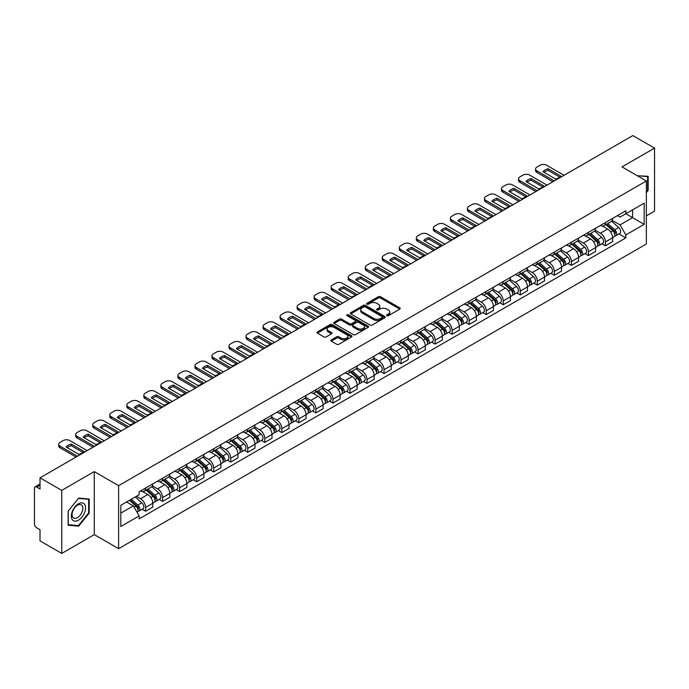 <?xml version="1.0" encoding="UTF-8"?>
<svg xmlns="http://www.w3.org/2000/svg" width="689" height="689" viewBox="0 0 689 689"><rect width="100%" height="100%" fill="white"/><g stroke="black" fill="none" stroke-linecap="round" stroke-linejoin="round"><path stroke-width="1.03" d="M386.891 315.683A1.059 0.611 0 0 0 388.389 315.683L399.775 309.111A1.516 0.878 0 0 0 400.223 308.491A1.516 0.878 0 0 0 399.775 307.871L380.483 296.735A1.516 0.878 0 0 0 378.347 296.735L366.961 303.306A1.059 0.611 0 0 0 366.651 303.737A1.059 0.611 0 0 0 366.961 304.176A1.059 0.611 0 0 0 368.46 304.176L369.933 303.324A4.849 2.799 0 0 1 376.788 303.324L378.399 304.254A4.849 2.799 0 0 1 379.82 306.235A4.849 2.799 0 0 1 378.399 308.207L376.926 309.06A1.059 0.611 0 0 0 376.616 309.499A1.059 0.611 0 0 0 376.926 309.929A1.059 0.611 0 0 0 378.425 309.929L379.897 309.077A4.849 2.799 0 0 1 386.753 309.077L388.363 310.007A4.849 2.799 0 0 1 389.785 311.988A4.849 2.799 0 0 1 388.363 313.969L386.891 314.813A1.059 0.611 0 0 0 386.581 315.252A1.059 0.611 0 0 0 386.891 315.683L386.891 314.813M331.297 339.918A1.516 0.878 0 0 0 330.858 340.538A1.516 0.878 0 0 0 331.297 341.158L336.714 344.276A1.516 0.878 0 0 0 338.859 344.276L351.502 336.981A1.516 0.878 0 0 0 351.941 336.361A1.516 0.878 0 0 0 351.502 335.741L332.21 324.605A1.516 0.878 0 0 0 330.065 324.605L317.422 331.909A1.516 0.878 0 0 0 316.983 332.529A1.516 0.878 0 0 0 317.422 333.14L323.959 336.921A1.516 0.878 0 0 0 326.104 336.921L331.512 333.795A1.516 0.878 0 0 0 331.96 333.175A1.516 0.878 0 0 0 331.512 332.554L328.274 330.686A4.056 2.343 0 0 1 327.086 329.032A4.056 2.343 0 0 1 329.592 326.87A4.056 2.343 0 0 1 334.01 327.378L346.705 334.708A4.056 2.343 0 0 1 347.893 336.361A4.056 2.343 0 0 1 345.387 338.523A4.056 2.343 0 0 1 340.969 338.015L338.859 336.792A1.516 0.878 0 0 0 336.714 336.792L331.297 339.918L331.297 341.158M118.62 485.659L94.272 471.603L61.743 490.387L40.014 477.839L632.821 135.587L654.55 148.126L622.021 166.91L646.36 180.966L118.62 485.659L118.62 548.685L646.36 244.001L646.36 180.966M370.036 325.036A1.516 0.878 0 0 0 372.181 325.036L384.824 317.741A1.516 0.878 0 0 0 385.272 317.121A1.516 0.878 0 0 0 384.824 316.501L365.54 305.365A1.516 0.878 0 0 0 363.396 305.365L350.753 312.668A1.516 0.878 0 0 0 350.305 313.288A1.516 0.878 0 0 0 350.753 313.9L370.036 325.036M347.48 315.915A1.059 0.611 0 0 1 348.556 316.062L348.556 314.804L368.167 326.121A1.516 0.878 0 0 1 368.606 326.741A1.516 0.878 0 0 1 368.167 327.361L355.515 334.656A1.516 0.878 0 0 1 353.379 334.656L334.087 323.52L334.087 322.288A1.516 0.878 0 0 0 333.64 322.908A1.516 0.878 0 0 0 334.087 323.52M334.087 322.288L339.496 319.162A1.516 0.878 0 0 1 341.641 319.162L349.461 323.675A1.516 0.878 0 0 0 351.605 323.675L355.197 321.608A1.516 0.878 0 0 0 355.645 320.988A1.516 0.878 0 0 0 355.197 320.368L347.049 315.665A1.059 0.611 0 0 1 346.739 315.235A1.059 0.611 0 0 1 347.394 314.666A1.059 0.611 0 0 1 348.556 314.804M61.743 490.387L61.743 553.413L40.014 540.874L40.014 529.712L36.638 527.757A3.092 1.783 -120 0 1 34.45 523.976L34.45 488.303A3.092 1.783 -120 0 1 35.087 486.89L40.014 484.048M646.36 215.89L654.55 211.161L654.55 148.126M61.743 553.413L94.272 534.63L118.62 548.685M40.014 477.839L40.014 489.001L36.638 487.045A3.092 1.783 -120 0 0 35.087 486.89M605.424 222.564A7.105 4.1 60 0 1 603.952 225.759L611.16 221.6A7.105 4.1 -120 0 0 612.624 218.404M595.193 230.212L600.403 233.218A7.105 4.1 60 0 1 605.424 241.917L612.624 237.757A7.105 4.1 -120 0 0 607.603 229.058L602.444 226.087M612.624 237.757L612.624 241.606L605.424 245.766L601.971 243.768M603.952 225.759A7.105 4.1 60 0 1 600.455 225.432M605.424 241.917L605.424 245.766M588.389 232.4A7.105 4.1 60 0 1 586.925 235.586L594.125 231.426A7.105 4.1 -120 0 0 595.597 228.24M584.935 253.604L588.389 255.593L595.597 251.433L595.597 247.592A7.105 4.1 -120 0 0 590.576 238.894L585.417 235.914M586.925 235.586A7.105 4.1 60 0 1 583.428 235.268M578.166 240.048L583.368 243.053A7.105 4.1 60 0 1 588.389 251.752L588.389 255.593M571.362 242.235A7.105 4.1 60 0 1 569.889 245.422L577.098 241.262A7.105 4.1 -120 0 0 578.562 238.075M567.908 263.431L571.362 265.429L578.562 261.269L578.562 257.428A7.105 4.1 -120 0 0 573.541 248.729L568.391 245.749M569.889 245.422A7.105 4.1 60 0 1 566.392 245.103M561.13 249.883L566.341 252.889A7.105 4.1 60 0 1 571.362 261.587L571.362 265.429M554.326 252.062A7.105 4.1 60 0 1 552.862 255.257L560.062 251.097A7.105 4.1 -120 0 0 561.535 247.902M550.873 273.266L554.326 275.264L561.535 271.104L561.535 267.254A7.105 4.1 -120 0 0 556.514 258.556L551.355 255.585M552.862 255.257A7.105 4.1 60 0 1 549.366 254.93M544.103 259.71L549.305 262.716A7.105 4.1 60 0 1 554.326 271.414L554.326 275.264M537.299 261.898A7.105 4.1 60 0 1 535.827 265.084L543.035 260.924A7.105 4.1 -120 0 0 544.508 257.738M533.846 283.101L537.299 285.091L544.508 280.931L544.508 277.09A7.105 4.1 -120 0 0 539.478 268.391L534.328 265.411M535.827 265.084A7.105 4.1 60 0 1 532.33 264.765M527.076 269.545L532.278 272.551A7.105 4.1 60 0 1 537.299 281.25L537.299 285.091M520.264 271.733A7.105 4.1 60 0 1 518.8 274.92L526 270.76A7.105 4.1 -120 0 0 527.473 267.573M516.81 292.928L520.264 294.926L527.473 290.767L527.473 286.925A7.105 4.1 -120 0 0 522.451 278.227L517.293 275.247M518.8 274.92A7.105 4.1 60 0 1 515.303 274.601M510.041 279.381L515.243 282.387A7.105 4.1 60 0 1 520.264 291.085L520.264 294.926M503.237 281.568A7.105 4.1 60 0 1 501.764 284.755L508.973 280.595A7.105 4.1 -120 0 0 510.446 277.409M499.783 302.764L503.237 304.762L510.446 300.602L510.446 296.752A7.105 4.1 -120 0 0 505.425 288.054L500.266 285.082M501.764 284.755A7.105 4.1 60 0 1 498.268 284.428M493.014 289.208L498.216 292.214A7.105 4.1 60 0 1 503.237 300.912L503.237 304.762M486.201 291.395A7.105 4.1 60 0 1 484.737 294.582L491.937 290.422A7.105 4.1 -120 0 0 493.41 287.235M482.748 312.599L486.21 314.589L493.41 310.429L493.41 306.588A7.105 4.1 -120 0 0 488.389 297.889L483.23 294.909M484.737 294.582A7.105 4.1 60 0 1 481.241 294.263M475.978 299.043L481.18 302.049A7.105 4.1 60 0 1 486.21 310.748L486.21 314.589M469.175 301.231A7.105 4.1 60 0 1 467.702 304.417L474.91 300.258A7.105 4.1 -120 0 0 476.383 297.071M465.721 322.435L469.175 324.424L476.383 320.264L476.383 316.423A7.105 4.1 -120 0 0 471.362 307.725L466.203 304.745M467.702 304.417A7.105 4.1 60 0 1 464.205 304.099M458.952 308.879L464.153 311.884A7.105 4.1 60 0 1 469.175 320.583L469.175 324.424M452.148 311.066A7.105 4.1 60 0 1 450.675 314.253L457.875 310.093A7.105 4.1 -120 0 0 459.348 306.906M448.685 332.262L452.148 334.26L459.348 330.1L459.348 326.25A7.105 4.1 -120 0 0 454.327 317.551L449.168 314.58M450.675 314.253A7.105 4.1 60 0 1 447.178 313.934M441.916 318.714L447.118 321.711A7.105 4.1 60 0 1 452.148 330.41L452.148 334.26M435.112 320.893A7.105 4.1 60 0 1 433.639 324.08L440.848 319.92A7.105 4.1 -120 0 0 442.321 316.733M431.658 342.097L435.112 344.087L442.321 339.927L442.321 336.086A7.105 4.1 -120 0 0 437.3 327.387L432.141 324.407M433.639 324.08A7.105 4.1 60 0 1 430.143 323.761M424.889 328.541L430.091 331.547A7.105 4.1 60 0 1 435.112 340.245L435.112 344.087M418.085 330.729A7.105 4.1 60 0 1 416.612 333.915L423.813 329.755A7.105 4.1 -120 0 0 425.285 326.569M414.632 351.933L418.085 353.922L425.285 349.762L425.285 345.921A7.105 4.1 -120 0 0 420.264 337.222L415.105 334.243M416.612 333.915A7.105 4.1 60 0 1 413.116 333.597M407.854 338.377L413.064 341.382A7.105 4.1 60 0 1 418.085 350.081L418.085 353.922M401.05 340.564A7.105 4.1 60 0 1 399.577 343.751L406.786 339.591A7.105 4.1 -120 0 0 408.258 336.404M397.596 361.759L401.05 363.758L408.258 359.598L408.258 355.748A7.105 4.1 -120 0 0 403.237 347.049L398.078 344.078M399.577 343.751A7.105 4.1 60 0 1 396.08 343.432M390.827 348.212L396.029 351.209A7.105 4.1 60 0 1 401.05 359.908L401.05 363.758M384.023 350.391A7.105 4.1 60 0 1 382.55 353.578L389.759 349.418A7.105 4.1 -120 0 0 391.223 346.231M380.569 371.595L384.023 373.584L391.223 369.425L391.223 365.583A7.105 4.1 -120 0 0 386.202 356.885L381.043 353.905M382.55 353.578A7.105 4.1 60 0 1 379.053 353.259M373.791 358.039L379.002 361.045A7.105 4.1 60 0 1 384.023 369.743L384.023 373.584M366.987 360.226A7.105 4.1 60 0 1 365.514 363.413L372.723 359.253A7.105 4.1 -120 0 0 374.196 356.067M363.534 381.43L366.987 383.42L374.196 379.26L374.196 375.419A7.105 4.1 -120 0 0 369.175 366.72L364.016 363.74M365.514 363.413A7.105 4.1 60 0 1 362.026 363.094M356.764 367.874L361.966 370.88A7.105 4.1 60 0 1 366.987 379.579L366.987 383.42M349.96 370.062A7.105 4.1 60 0 1 348.488 373.249L355.696 369.089A7.105 4.1 -120 0 0 357.16 365.902M346.507 391.257L349.96 393.255L357.16 389.096L357.16 385.246A7.105 4.1 -120 0 0 352.139 376.547L346.989 373.576M348.488 373.249A7.105 4.1 60 0 1 344.991 372.93M339.729 377.71L344.939 380.707A7.105 4.1 60 0 1 349.96 389.406L349.96 393.255M332.925 379.889A7.105 4.1 60 0 1 331.461 383.075L338.661 378.916A7.105 4.1 -120 0 0 340.133 375.729M329.471 401.093L332.925 403.091L340.133 398.931L340.133 395.081A7.105 4.1 -120 0 0 335.112 386.383L329.953 383.403M331.461 383.075A7.105 4.1 60 0 1 327.964 382.757M322.702 387.537L327.904 390.542A7.105 4.1 60 0 1 332.925 399.241L332.925 403.091M315.898 389.724A7.105 4.1 60 0 1 314.425 392.911L321.634 388.751A7.105 4.1 -120 0 0 323.098 385.564M312.444 410.928L315.898 412.918L323.098 408.758L323.098 404.917A7.105 4.1 -120 0 0 318.077 396.218L312.927 393.238M314.425 392.911A7.105 4.1 60 0 1 310.928 392.592M305.675 397.372L310.877 400.378A7.105 4.1 60 0 1 315.898 409.077L315.898 412.918M298.862 399.56A7.105 4.1 60 0 1 297.398 402.746L304.598 398.587A7.105 4.1 -120 0 0 306.071 395.4M295.409 420.755L298.862 422.753L306.071 418.593L306.071 414.744A7.105 4.1 -120 0 0 301.05 406.045L295.891 403.074M297.398 402.746A7.105 4.1 60 0 1 293.902 402.428M288.639 407.208L293.841 410.205A7.105 4.1 60 0 1 298.862 418.903L298.862 422.753M281.835 409.387A7.105 4.1 60 0 1 280.363 412.582L287.571 408.413A7.105 4.1 -120 0 0 289.044 405.227M278.382 430.591L281.835 432.589L289.044 428.429L289.044 424.579A7.105 4.1 -120 0 0 284.014 415.88L278.864 412.9M280.363 412.582A7.105 4.1 60 0 1 276.866 412.255M271.612 417.034L276.814 420.04A7.105 4.1 60 0 1 281.835 428.739L281.835 432.589M264.8 419.222A7.105 4.1 60 0 1 263.336 422.409L270.536 418.249A7.105 4.1 -120 0 0 272.009 415.062M261.346 440.426L264.8 442.416L272.009 438.256L272.009 434.414A7.105 4.1 -120 0 0 266.988 425.716L261.829 422.736M263.336 422.409A7.105 4.1 60 0 1 259.839 422.09M254.577 426.87L259.779 429.876A7.105 4.1 60 0 1 264.8 438.574L264.8 442.416M247.773 429.058A7.105 4.1 60 0 1 246.3 432.244L253.509 428.084A7.105 4.1 -120 0 0 254.982 424.898M244.319 450.253L247.773 452.251L254.982 448.091L254.982 444.241A7.105 4.1 -120 0 0 249.961 435.551L244.802 432.571M246.3 432.244A7.105 4.1 60 0 1 242.804 431.925M237.55 436.705L242.752 439.711A7.105 4.1 60 0 1 247.773 448.401L247.773 452.251M230.746 438.884A7.105 4.1 60 0 1 229.273 442.08L236.473 437.92A7.105 4.1 -120 0 0 237.946 434.725M227.284 460.088L230.746 462.086L237.946 457.927L237.946 454.077A7.105 4.1 -120 0 0 232.925 445.378L227.766 442.398M229.273 442.08A7.105 4.1 60 0 1 225.777 441.752M220.514 446.532L225.716 449.538A7.105 4.1 60 0 1 230.746 458.237L230.746 462.086M213.711 448.72A7.105 4.1 60 0 1 212.238 451.906L219.446 447.747A7.105 4.1 -120 0 0 220.919 444.56M210.257 469.924L213.711 471.913L220.919 467.753L220.919 463.912A7.105 4.1 -120 0 0 215.898 455.214L210.739 452.234M212.238 451.906A7.105 4.1 60 0 1 208.741 451.588M203.488 456.368L208.689 459.374A7.105 4.1 60 0 1 213.711 468.072L213.711 471.913M196.684 458.555A7.105 4.1 60 0 1 195.211 461.742L202.411 457.582A7.105 4.1 -120 0 0 203.884 454.396M193.221 479.751L196.684 481.749L203.884 477.589L203.884 473.748A7.105 4.1 -120 0 0 198.863 465.049L193.704 462.069M195.211 461.742A7.105 4.1 60 0 1 191.714 461.423M186.452 466.203L191.663 469.209A7.105 4.1 60 0 1 196.684 477.908L196.684 481.749M179.648 468.382A7.105 4.1 60 0 1 178.175 471.577L185.384 467.418A7.105 4.1 -120 0 0 186.857 464.222M176.195 489.586L179.648 491.584L186.857 487.424L186.857 483.575A7.105 4.1 -120 0 0 181.836 474.876L176.677 471.905M178.175 471.577A7.105 4.1 60 0 1 174.679 471.25M169.425 476.03L174.627 479.036A7.105 4.1 60 0 1 179.648 487.734L179.648 491.584M162.621 478.218A7.105 4.1 60 0 1 161.148 481.404L168.357 477.244A7.105 4.1 -120 0 0 169.821 474.058M159.168 499.422L162.621 501.411L169.821 497.251L169.821 493.41A7.105 4.1 -120 0 0 164.8 484.711L159.641 481.732M161.148 481.404A7.105 4.1 60 0 1 157.652 481.086M152.39 485.866L157.6 488.871A7.105 4.1 60 0 1 162.621 497.57L162.621 501.411M145.586 488.053A7.105 4.1 60 0 1 144.113 491.24L151.322 487.08A7.105 4.1 -120 0 0 152.794 483.893M142.132 509.249L145.586 511.247L152.794 507.087L152.794 503.246A7.105 4.1 -120 0 0 147.773 494.547L142.614 491.567M144.113 491.24A7.105 4.1 60 0 1 140.616 490.921M136.413 496.304L140.565 498.707A7.105 4.1 60 0 1 145.586 507.405L145.586 511.247M617.482 215.605L620.048 217.087L644.181 203.152L632.605 209.835L632.605 217.655L620.048 224.898L612.228 220.385M120.808 513.141L133.365 505.89L139.144 515.915L120.808 526.499L120.808 505.321L139.144 494.736L139.144 491.774L625.836 210.782L625.836 213.745L644.181 224.33L625.836 234.923L620.048 224.898M644.181 203.152L644.181 224.33M139.144 515.915L139.144 518.877L625.836 237.886L625.836 234.923M646.36 192.593L648.16 190.353L648.16 176.306L637.325 175.747M94.272 471.603L94.272 534.63M68.133 525.233L78.667 526.172L89.2 513.072L89.2 499.025L78.667 498.078L68.133 511.186L68.133 525.233M133.365 505.89L126.595 501.98M618.998 233.933L625.836 237.886M647.617 190.043L648.16 190.353M77.556 525.535L78.667 526.172M88.657 512.754L89.2 513.072M387.313 315.829L388.363 315.226A4.849 2.799 0 0 0 389.785 313.245L389.785 311.988M379.82 306.235L379.82 307.492A4.849 2.799 0 0 1 378.399 309.473L377.348 310.076M399.758 309.12L380.483 297.993A1.516 0.878 0 0 0 378.347 297.993L367.383 304.323M384.824 316.501L384.824 317.741L365.54 306.622A1.516 0.878 0 0 0 363.396 306.622L350.77 313.917M382.145 317.551A1.059 0.611 0 0 0 382.455 317.121A1.059 0.611 0 0 0 382.145 316.69L365.213 306.915A1.059 0.611 0 0 0 363.714 306.915L362.164 307.811A4.849 2.799 0 0 0 360.743 309.792A4.849 2.799 0 0 0 362.164 311.772L373.739 318.447A4.849 2.799 0 0 0 380.595 318.447L382.145 317.551L382.145 318.818A1.059 0.611 0 0 0 382.455 318.378L382.455 317.121M360.743 309.792L360.743 311.049A4.849 2.799 0 0 0 362.164 313.03L362.164 311.772M382.145 318.818L380.595 319.713A4.849 2.799 0 0 1 373.739 319.713L362.164 313.03M334.105 323.537L339.496 320.419L339.496 319.162M355.645 320.988L355.645 322.245A1.516 0.878 0 0 1 355.197 322.865L351.605 324.941A1.516 0.878 0 0 1 349.461 324.941L341.641 320.419A1.516 0.878 0 0 0 339.496 320.419M348.556 316.062L368.141 327.37M357.582 328.369A4.056 2.343 0 0 0 362.001 328.868A4.056 2.343 0 0 0 364.498 326.707A4.056 2.343 0 0 0 363.318 325.053L358.84 322.469A1.516 0.878 0 0 0 356.695 322.469L353.104 324.545A1.516 0.878 0 0 0 352.665 325.165A1.516 0.878 0 0 0 353.104 325.785L357.582 328.369L357.582 329.626A4.056 2.343 0 0 0 362.001 330.134A4.056 2.343 0 0 0 364.498 327.973L364.498 326.707M352.665 325.165L352.665 326.422A1.516 0.878 0 0 0 353.104 327.042L353.104 325.785M357.582 329.626L353.104 327.042M347.893 336.361L347.893 337.619A4.056 2.343 0 0 1 345.387 339.78A4.056 2.343 0 0 1 340.969 339.281L338.859 338.058A1.516 0.878 0 0 0 336.714 338.058L331.323 341.167M327.086 329.032L327.086 330.289A4.056 2.343 0 0 0 328.274 331.943L328.274 330.686M331.495 333.803L328.274 331.943M351.476 336.99L332.21 325.863A1.516 0.878 0 0 0 330.065 325.863L317.44 333.157M605.915 224.623L612.857 230.815A3.858 2.231 60 0 1 614.063 236.783L612.624 237.619M606.096 224.786L609.369 226.672M606.613 224.218L614.338 231.108A1.852 1.068 60 0 1 614.915 233.976A1.852 1.068 60 0 1 614.752 234.045M607.767 223.555L614.709 229.747A3.858 2.231 60 0 1 615.923 235.716A3.858 2.231 60 0 1 614.76 235.836M611.643 221.229L618.644 227.473A3.858 2.231 60 0 1 619.85 233.442L615.923 235.716M559.744 177.099L548.117 170.381A9.646 5.572 180 0 0 544 172.293M552.914 181.724L536.92 172.491A4.634 2.67 180 0 1 535.56 170.596L535.56 168.96A4.634 2.67 -0 0 0 536.92 170.855L536.92 172.491M548.117 168.745A9.646 5.572 180 0 0 542.984 171.707L555.627 179.011A9.646 5.572 180 0 0 560.76 176.048L548.117 168.745L548.117 170.381M564.05 175.299L546.635 165.239A4.634 2.67 -0 0 0 540.081 165.239L536.92 167.074A4.634 2.67 -0 0 0 535.56 168.96M554.326 180.906L536.92 170.855M588.88 234.458L595.821 240.65A3.858 2.231 60 0 1 597.036 246.619L595.597 247.446M589.069 234.622L592.333 236.508M589.586 234.053L597.303 240.943A1.852 1.068 60 0 1 597.888 243.803A1.852 1.068 60 0 1 597.716 243.872M590.74 233.382L597.682 239.574A3.858 2.231 60 0 1 598.887 245.542A3.858 2.231 60 0 1 597.725 245.672M594.607 231.065L601.609 237.309A3.858 2.231 60 0 1 602.823 243.277L598.887 245.542M571.853 244.285L578.794 250.477A3.858 2.231 60 0 1 580.009 256.446L578.562 257.281M572.034 244.449L575.306 246.335M572.55 243.88L580.276 250.779A1.852 1.068 60 0 1 580.853 253.638A1.852 1.068 60 0 1 580.689 253.707M573.713 243.217L580.646 249.409A3.858 2.231 60 0 1 581.861 255.378A3.858 2.231 60 0 1 580.698 255.498M577.58 240.892L584.582 247.136A3.858 2.231 60 0 1 585.788 253.113L581.861 255.378M637.342 175.764L647.617 176.591L647.617 190.198L646.36 191.766M646.945 176.203L647.617 176.591M84.592 504.357A10.034 5.796 120 0 0 74.894 506.958A10.034 5.796 120 0 0 72.302 519.644A10.034 5.796 120 0 0 81.991 517.051A10.034 5.796 120 0 0 84.592 504.357M82.103 505.64A7.596 4.384 120 0 0 81.25 504.848A7.596 4.384 120 0 0 74.179 508.396A7.596 4.384 120 0 0 72.801 517.215A7.596 4.384 120 0 0 73.654 518.007A7.596 4.384 120 0 0 80.725 514.459A7.596 4.384 120 0 0 82.103 505.64M78.443 525.612L68.237 524.699L68.237 511.092L78.443 498.397L88.657 499.301L88.657 512.917L78.443 525.612M87.977 498.914L88.657 499.301M542.717 186.934L531.081 180.217A9.646 5.572 180 0 0 526.973 182.129M535.878 191.559L519.885 182.327A4.634 2.67 180 0 1 518.533 180.432L518.533 178.795A4.634 2.67 -0 0 0 519.885 180.682L519.885 182.327M531.081 178.58A9.646 5.572 180 0 0 525.957 181.543L538.6 188.838A9.646 5.572 180 0 0 543.733 185.875L531.081 178.58L531.081 180.217M547.014 185.126L529.6 175.075A4.634 2.67 -0 0 0 523.054 175.075L519.885 176.901A4.634 2.67 -0 0 0 518.533 178.795M537.299 190.741L519.885 180.682M525.681 196.761L514.054 190.052A9.646 5.572 180 0 0 509.938 191.964M518.851 201.386L502.858 192.153A4.634 2.67 180 0 1 501.497 190.267L501.497 188.622A4.634 2.67 -0 0 0 502.858 190.517L502.858 192.153M514.054 188.407A9.646 5.572 180 0 0 508.921 191.37L521.564 198.673A9.646 5.572 180 0 0 526.697 195.71L514.054 188.407L514.054 190.052M529.987 194.961L512.573 184.91A4.634 2.67 -0 0 0 506.019 184.91L502.858 186.736A4.634 2.67 -0 0 0 501.497 188.622M520.264 200.568L502.858 190.517M554.826 254.12L561.759 260.313A3.858 2.231 60 0 1 562.973 266.281L561.535 267.117M555.007 254.284L558.271 256.17M555.523 253.716L563.24 260.606A1.852 1.068 60 0 1 563.826 263.474A1.852 1.068 60 0 1 563.654 263.542M556.678 253.052L563.619 259.245A3.858 2.231 60 0 1 564.834 265.213A3.858 2.231 60 0 1 563.662 265.334M560.545 250.727L567.547 256.971A3.858 2.231 60 0 1 568.761 262.94L564.834 265.213M537.79 263.956L544.732 270.148A3.858 2.231 60 0 1 545.946 276.117L544.499 276.944M537.971 264.12L541.244 266.006M538.488 263.551L546.213 270.441A1.852 1.068 60 0 1 546.799 273.309A1.852 1.068 60 0 1 546.627 273.369M539.651 262.879L546.584 269.072A3.858 2.231 60 0 1 547.798 275.04A3.858 2.231 60 0 1 546.635 275.169M543.518 260.563L550.52 266.807A3.858 2.231 60 0 1 551.725 272.775L547.798 275.04M520.763 273.783L527.696 279.975A3.858 2.231 60 0 1 528.911 285.944L527.473 286.779M520.944 273.946L524.208 275.833M521.461 273.378L529.186 280.277A1.852 1.068 60 0 1 529.763 283.136A1.852 1.068 60 0 1 529.591 283.205M522.615 272.715L529.557 278.907A3.858 2.231 60 0 1 530.771 284.876A3.858 2.231 60 0 1 529.6 284.996M526.482 270.389L533.484 276.642A3.858 2.231 60 0 1 534.698 282.611L530.771 284.876M508.654 206.597L497.027 199.879A9.646 5.572 180 0 0 492.911 201.791M501.816 211.222L485.823 201.989A4.634 2.67 180 0 1 484.47 200.094L484.47 198.458A4.634 2.67 -0 0 0 485.823 200.353L485.823 201.989M497.027 198.243A9.646 5.572 180 0 0 491.894 201.205L504.537 208.509A9.646 5.572 180 0 0 509.671 205.546L497.027 198.243L497.027 199.879M512.952 204.797L495.537 194.737A4.634 2.67 -0 0 0 488.992 194.737L485.823 196.572A4.634 2.67 -0 0 0 484.47 198.458M503.237 210.403L485.823 200.353M491.619 216.432L479.992 209.714A9.646 5.572 180 0 0 475.875 211.626M484.789 221.057L468.796 211.824A4.634 2.67 180 0 1 467.435 209.93L467.435 208.293A4.634 2.67 -0 0 0 468.796 210.179L468.796 211.824M479.992 208.078A9.646 5.572 180 0 0 474.859 211.041L487.511 218.335A9.646 5.572 180 0 0 492.635 215.373L479.992 208.078L479.992 209.714M495.925 214.623L478.51 204.573A4.634 2.67 -0 0 0 471.956 204.573L468.796 206.399A4.634 2.67 -0 0 0 467.435 208.293M486.201 220.239L468.796 210.179M474.592 226.259L462.965 219.55A9.646 5.572 180 0 0 458.848 221.462M467.753 230.884L451.76 221.651A4.634 2.67 180 0 1 450.408 219.765L450.408 218.12A4.634 2.67 -0 0 0 451.76 220.015L451.76 221.651M462.965 217.905A9.646 5.572 180 0 0 457.832 220.868L470.475 228.171A9.646 5.572 180 0 0 475.608 225.208L462.965 217.905L462.965 219.55M478.889 224.459L461.475 214.408A4.634 2.67 -0 0 0 454.929 214.408L451.76 216.234A4.634 2.67 -0 0 0 450.408 218.12M469.175 230.066L451.76 220.015M503.728 283.618L510.67 289.811A3.858 2.231 60 0 1 511.884 295.779L510.437 296.614M503.917 283.782L507.182 285.668M504.426 283.213L512.151 290.103A1.852 1.068 60 0 1 512.737 292.971A1.852 1.068 60 0 1 512.564 293.04M505.588 282.55L512.521 288.743A3.858 2.231 60 0 1 513.736 294.711A3.858 2.231 60 0 1 512.573 294.832M509.455 280.225L516.457 286.469A3.858 2.231 60 0 1 517.663 292.437L513.736 294.711M457.556 236.094L445.929 229.377A9.646 5.572 180 0 0 441.813 231.289M450.727 240.719L434.733 231.487A4.634 2.67 180 0 1 433.372 229.592L433.372 227.956A4.634 2.67 -0 0 0 434.733 229.85L434.733 231.487M445.929 227.74A9.646 5.572 180 0 0 440.796 230.703L453.448 238.006A9.646 5.572 180 0 0 458.573 235.044L445.929 227.74L445.929 229.377M461.863 234.294L444.448 224.235A4.634 2.67 -0 0 0 437.894 224.235L434.733 226.07A4.634 2.67 -0 0 0 433.372 227.956M452.148 239.901L434.733 229.85M486.701 293.454L493.634 299.646A3.858 2.231 60 0 1 494.848 305.615L493.41 306.441M486.882 293.617L490.146 295.503M487.399 293.049L495.124 299.939A1.852 1.068 60 0 1 495.701 302.807A1.852 1.068 60 0 1 495.537 302.867M488.553 292.377L495.494 298.57A3.858 2.231 60 0 1 496.709 304.538A3.858 2.231 60 0 1 495.537 304.667M492.42 290.06L499.422 296.304A3.858 2.231 60 0 1 500.636 302.273L496.709 304.538M440.529 245.93L428.902 239.212A9.646 5.572 180 0 0 424.786 241.124M433.691 250.555L417.698 241.322A4.634 2.67 180 0 1 416.345 239.427L416.345 237.791A4.634 2.67 -0 0 0 417.698 239.677L417.698 241.322M428.902 237.576A9.646 5.572 180 0 0 423.769 240.539L436.413 247.833A9.646 5.572 180 0 0 441.546 244.879L428.902 237.576L428.902 239.212M444.827 244.121L427.413 234.071A4.634 2.67 -0 0 0 420.867 234.071L417.698 235.896A4.634 2.67 -0 0 0 416.345 237.791M435.112 249.737L417.698 239.677M469.665 303.281L476.607 309.473A3.858 2.231 60 0 1 477.821 315.441L476.375 316.277M469.855 303.444L473.119 305.33M470.372 302.876L478.088 309.774A1.852 1.068 60 0 1 478.674 312.634A1.852 1.068 60 0 1 478.502 312.703M471.526 302.213L478.467 308.405A3.858 2.231 60 0 1 479.673 314.373A3.858 2.231 60 0 1 478.51 314.494M475.393 299.887L482.395 306.14A3.858 2.231 60 0 1 483.609 312.108L479.673 314.373M423.502 255.757L411.867 249.048A9.646 5.572 180 0 0 407.75 250.96M416.664 260.382L400.671 251.149A4.634 2.67 180 0 1 399.31 249.263L399.31 247.627A4.634 2.67 -0 0 0 400.671 249.513L400.671 251.149M411.867 247.411A9.646 5.572 180 0 0 406.734 250.365L419.386 257.669A9.646 5.572 180 0 0 424.51 254.706L411.867 247.411L411.867 249.048M427.8 253.957L410.386 243.906A4.634 2.67 -0 0 0 403.832 243.906L400.671 245.732A4.634 2.67 -0 0 0 399.31 247.627M418.085 259.564L400.671 249.513M452.639 313.116L459.58 319.308A3.858 2.231 60 0 1 460.786 325.277L459.348 326.112M452.819 313.28L456.084 315.166M453.336 312.711L461.062 319.601A1.852 1.068 60 0 1 461.639 322.469A1.852 1.068 60 0 1 461.475 322.538M454.49 312.048L461.432 318.24A3.858 2.231 60 0 1 462.646 324.209A3.858 2.231 60 0 1 461.475 324.33M458.366 309.723L465.359 315.967A3.858 2.231 60 0 1 466.574 321.935L462.646 324.209M406.467 265.592L394.84 258.875A9.646 5.572 180 0 0 390.723 260.786M399.629 270.217L383.635 260.985A4.634 2.67 180 0 1 382.283 259.09L382.283 257.453A4.634 2.67 -0 0 0 383.635 259.348L383.635 260.985M394.84 257.238A9.646 5.572 180 0 0 389.707 260.201L402.35 267.504A9.646 5.572 180 0 0 407.483 264.542L394.84 257.238L394.84 258.875M410.765 263.792L393.359 253.733A4.634 2.67 -0 0 0 386.805 253.733L383.635 255.567A4.634 2.67 -0 0 0 382.283 257.453M401.05 269.399L383.635 259.348M435.603 322.952L442.545 329.144A3.858 2.231 60 0 1 443.759 335.112L442.321 335.939M435.792 323.115L439.057 325.001M436.309 322.547L444.026 329.437A1.852 1.068 60 0 1 444.612 332.305A1.852 1.068 60 0 1 444.439 332.365M437.463 321.875L444.405 328.067A3.858 2.231 60 0 1 445.611 334.036A3.858 2.231 60 0 1 444.448 334.165M441.33 319.558L448.332 325.802A3.858 2.231 60 0 1 449.547 331.771L445.611 334.036M389.44 275.428L377.805 268.71A9.646 5.572 180 0 0 373.688 270.622M382.602 280.053L366.608 270.82A4.634 2.67 180 0 1 365.248 268.925L365.248 267.289A4.634 2.67 -0 0 0 366.608 269.175L366.608 270.82M377.805 267.074A9.646 5.572 180 0 0 372.68 270.036L385.323 277.34A9.646 5.572 180 0 0 390.456 274.377L377.805 267.074L377.805 268.71M393.738 273.619L376.323 263.568A4.634 2.67 -0 0 0 369.778 263.568L366.608 265.394A4.634 2.67 -0 0 0 365.248 267.289M384.023 279.234L366.608 269.175M418.576 332.778L425.518 338.971A3.858 2.231 60 0 1 426.724 344.939L425.285 345.775M418.757 332.951L422.021 334.828M419.274 332.382L426.999 339.272A1.852 1.068 60 0 1 427.576 342.132A1.852 1.068 60 0 1 427.413 342.2M420.428 331.71L427.369 337.903A3.858 2.231 60 0 1 428.584 343.871A3.858 2.231 60 0 1 427.413 343.992M424.303 329.385L431.297 335.638A3.858 2.231 60 0 1 432.511 341.606L428.584 343.871M372.404 285.255L360.778 278.545A9.646 5.572 180 0 0 356.661 280.457M365.566 289.888L349.573 280.647A4.634 2.67 180 0 1 348.221 278.761L348.221 277.124A4.634 2.67 -0 0 0 349.573 279.011L349.573 280.647M360.778 276.909A9.646 5.572 180 0 0 355.645 279.872L368.288 287.167A9.646 5.572 180 0 0 373.421 284.204L360.778 276.909L360.778 278.545M376.702 283.455L359.296 273.404A4.634 2.67 -0 0 0 352.742 273.404L349.573 275.23A4.634 2.67 -0 0 0 348.221 277.124M366.987 289.061L349.573 279.011M401.541 342.614L408.482 348.806A3.858 2.231 60 0 1 409.697 354.775L408.258 355.61M401.73 342.777L404.994 344.664M402.247 342.209L409.964 349.099A1.852 1.068 60 0 1 410.549 351.967A1.852 1.068 60 0 1 410.377 352.036M403.401 341.546L410.343 347.738A3.858 2.231 60 0 1 411.548 353.707A3.858 2.231 60 0 1 410.386 353.827M407.268 339.221L414.27 345.465A3.858 2.231 60 0 1 415.484 351.433L411.548 353.707M355.378 295.09L343.742 288.381A9.646 5.572 180 0 0 339.634 290.284M348.539 299.715L332.546 290.482A4.634 2.67 180 0 1 331.185 288.596L331.185 286.951A4.634 2.67 -0 0 0 332.546 288.846L332.546 290.482M343.742 286.736A9.646 5.572 180 0 0 338.618 289.699L351.261 297.002A9.646 5.572 180 0 0 356.394 294.039L343.742 286.736L343.742 288.381M359.675 293.29L342.261 283.231A4.634 2.67 -0 0 0 335.715 283.231L332.546 285.065A4.634 2.67 -0 0 0 331.185 286.951M349.96 298.897L332.546 288.846M384.514 352.449L391.455 358.642A3.858 2.231 60 0 1 392.661 364.61L391.223 365.437M384.695 352.613L387.967 354.499M385.211 352.045L392.937 358.935A1.852 1.068 60 0 1 393.514 361.803A1.852 1.068 60 0 1 393.35 361.863M386.365 351.373L393.307 357.565A3.858 2.231 60 0 1 394.521 363.534A3.858 2.231 60 0 1 393.359 363.663M390.241 349.056L397.243 355.3A3.858 2.231 60 0 1 398.449 361.269L394.521 363.534M338.342 304.926L326.715 298.208A9.646 5.572 180 0 0 322.598 300.12M331.512 309.55L315.519 300.318A4.634 2.67 180 0 1 314.158 298.423L314.158 296.787A4.634 2.67 -0 0 0 315.519 298.673L315.519 300.318M326.715 296.571A9.646 5.572 180 0 0 321.582 299.534L334.225 306.838A9.646 5.572 180 0 0 339.358 303.875L326.715 296.571L326.715 298.208M342.64 303.117L325.234 293.066A4.634 2.67 -0 0 0 318.68 293.066L315.519 294.892A4.634 2.67 -0 0 0 314.158 296.787M332.925 308.732L315.519 298.673M367.478 362.285L374.42 368.477A3.858 2.231 60 0 1 375.634 374.446L374.196 375.272M367.668 362.448L370.932 364.335M368.184 361.88L375.901 368.77A1.852 1.068 60 0 1 376.487 371.629A1.852 1.068 60 0 1 376.315 371.698M369.338 361.208L376.28 367.401A3.858 2.231 60 0 1 377.486 373.369A3.858 2.231 60 0 1 376.323 373.498M373.205 358.883L380.207 365.136A3.858 2.231 60 0 1 381.422 371.104L377.486 373.369M321.315 314.752L309.68 308.043A9.646 5.572 180 0 0 305.572 309.955M314.477 319.386L298.483 310.145A4.634 2.67 180 0 1 297.131 308.259L297.131 306.622A4.634 2.67 -0 0 0 298.483 308.508L298.483 310.145M309.68 306.407A9.646 5.572 180 0 0 304.555 309.37L317.198 316.664A9.646 5.572 180 0 0 322.331 313.702L309.68 306.407L309.68 308.043M325.613 312.952L308.198 302.902A4.634 2.67 -0 0 0 301.653 302.902L298.483 304.727A4.634 2.67 -0 0 0 297.131 306.622M315.898 318.559L298.483 308.508M350.451 372.112L357.393 378.304A3.858 2.231 60 0 1 358.599 384.273L357.16 385.108M350.632 372.275L353.905 374.161M351.149 371.707L358.874 378.597A1.852 1.068 60 0 1 359.451 381.465A1.852 1.068 60 0 1 359.288 381.534M352.303 371.044L359.245 377.236A3.858 2.231 60 0 1 360.459 383.205A3.858 2.231 60 0 1 359.296 383.325M356.179 368.718L363.181 374.962A3.858 2.231 60 0 1 364.386 380.931L360.459 383.205M304.28 324.588L292.653 317.879A9.646 5.572 180 0 0 288.536 319.782M297.45 329.213L281.457 319.98A4.634 2.67 180 0 1 280.096 318.094L280.096 316.449A4.634 2.67 -0 0 0 281.457 318.344L281.457 319.98M292.653 316.234A9.646 5.572 180 0 0 287.52 319.196L300.163 326.5A9.646 5.572 180 0 0 305.296 323.537L292.653 316.234L292.653 317.879M308.586 322.788L291.171 312.728A4.634 2.67 -0 0 0 284.617 312.728L281.457 314.563A4.634 2.67 -0 0 0 280.096 316.449M298.862 328.395L281.457 318.344M333.424 381.947L340.357 388.14A3.858 2.231 60 0 1 341.572 394.108L340.133 394.935M333.605 382.111L336.869 383.997M334.122 381.542L341.839 388.432A1.852 1.068 60 0 1 342.424 391.3A1.852 1.068 60 0 1 342.252 391.361M335.276 380.871L342.218 387.063A3.858 2.231 60 0 1 343.423 393.031A3.858 2.231 60 0 1 342.261 393.161M339.143 378.554L346.145 384.798A3.858 2.231 60 0 1 347.359 390.766L343.423 393.031M287.253 334.423L275.626 327.706A9.646 5.572 180 0 0 271.509 329.618M280.414 339.048L264.421 329.816A4.634 2.67 180 0 1 263.069 327.921L263.069 326.285A4.634 2.67 -0 0 0 264.421 328.171L264.421 329.816M275.626 326.069A9.646 5.572 180 0 0 270.493 329.032L283.136 336.335A9.646 5.572 180 0 0 288.269 333.373L275.626 326.069L275.626 327.706M291.55 332.615L274.136 322.564A4.634 2.67 -0 0 0 267.59 322.564L264.421 324.39A4.634 2.67 -0 0 0 263.069 326.285M281.835 338.23L264.421 328.171M316.389 391.783L323.33 397.975A3.858 2.231 60 0 1 324.545 403.943L323.098 404.77M316.57 391.946L319.842 393.832M317.086 391.378L324.812 398.268A1.852 1.068 60 0 1 325.397 401.127A1.852 1.068 60 0 1 325.225 401.196M318.249 390.706L325.182 396.898A3.858 2.231 60 0 1 326.397 402.867A3.858 2.231 60 0 1 325.234 402.996M322.116 388.381L329.118 394.633A3.858 2.231 60 0 1 330.324 400.602L326.397 402.867M270.217 344.259L258.59 337.541A9.646 5.572 180 0 0 254.474 339.453M263.387 348.884L247.394 339.643A4.634 2.67 180 0 1 246.033 337.756L246.033 336.12A4.634 2.67 -0 0 0 247.394 338.006L247.394 339.643M258.59 335.905A9.646 5.572 180 0 0 253.457 338.867L266.1 346.162A9.646 5.572 180 0 0 271.233 343.2L258.59 335.905L258.59 337.541M274.523 342.45L257.109 332.399A4.634 2.67 -0 0 0 250.555 332.399L247.394 334.225A4.634 2.67 -0 0 0 246.033 336.12M264.8 348.057L247.394 338.006M299.362 401.609L306.295 407.802A3.858 2.231 60 0 1 307.509 413.77L306.071 414.606M299.543 401.773L302.807 403.659M300.059 401.205L307.785 408.095A1.852 1.068 60 0 1 308.362 410.963A1.852 1.068 60 0 1 308.19 411.032M301.214 400.542L308.155 406.734A3.858 2.231 60 0 1 309.37 412.702A3.858 2.231 60 0 1 308.198 412.823M305.081 398.216L312.083 404.46A3.858 2.231 60 0 1 313.297 410.429L309.37 412.702M253.19 354.086L241.563 347.377A9.646 5.572 180 0 0 237.447 349.28M246.352 358.711L230.359 349.478A4.634 2.67 180 0 1 229.006 347.592L229.006 345.947A4.634 2.67 -0 0 0 230.359 347.842L230.359 349.478M241.563 345.732A9.646 5.572 180 0 0 236.43 348.694L249.073 355.998A9.646 5.572 180 0 0 254.207 353.035L241.563 345.732L241.563 347.377M257.488 352.286L240.073 342.235A4.634 2.67 -0 0 0 233.528 342.235L230.359 344.061A4.634 2.67 -0 0 0 229.006 345.947M247.773 357.892L230.359 347.842M282.326 411.445L289.268 417.637A3.858 2.231 60 0 1 290.482 423.606L289.036 424.433M282.507 411.609L285.78 413.495M283.024 411.04L290.749 417.93A1.852 1.068 60 0 1 291.335 420.798A1.852 1.068 60 0 1 291.163 420.858M284.187 410.368L291.12 416.569A3.858 2.231 60 0 1 292.334 422.538A3.858 2.231 60 0 1 291.171 422.658M288.054 408.052L295.056 414.296A3.858 2.231 60 0 1 296.261 420.264L292.334 422.538M236.155 363.921L224.528 357.203A9.646 5.572 180 0 0 220.411 359.115M229.325 368.546L213.332 359.313A4.634 2.67 180 0 1 211.971 357.419L211.971 355.782A4.634 2.67 -0 0 0 213.332 357.677L213.332 359.313M224.528 355.567A9.646 5.572 180 0 0 219.395 358.53L232.047 365.833A9.646 5.572 180 0 0 237.171 362.87L224.528 355.567L224.528 357.203M240.461 362.113L223.047 352.062A4.634 2.67 -0 0 0 216.492 352.062L213.332 353.888A4.634 2.67 -0 0 0 211.971 355.782M230.746 367.728L213.332 357.677M265.299 421.28L272.233 427.473A3.858 2.231 60 0 1 273.447 433.441L272.009 434.268M265.48 421.444L268.744 423.33M265.997 420.876L273.722 427.766A1.852 1.068 60 0 1 274.3 430.625A1.852 1.068 60 0 1 274.127 430.694M267.151 420.204L274.093 426.396A3.858 2.231 60 0 1 275.307 432.365A3.858 2.231 60 0 1 274.136 432.494M271.018 417.878L278.02 424.131A3.858 2.231 60 0 1 279.234 430.1L275.307 432.365M219.128 373.757L207.501 367.039A9.646 5.572 180 0 0 203.384 368.951M212.29 378.382L196.296 369.14A4.634 2.67 180 0 1 194.944 367.254L194.944 365.618A4.634 2.67 -0 0 0 196.296 367.504L196.296 369.14M207.501 365.403A9.646 5.572 180 0 0 202.368 368.365L215.011 375.66A9.646 5.572 180 0 0 220.144 372.697L207.501 365.403L207.501 367.039M223.425 371.948L206.011 361.897A4.634 2.67 -0 0 0 199.465 361.897L196.296 363.723A4.634 2.67 -0 0 0 194.944 365.618M213.711 377.555L196.296 367.504M248.264 431.107L255.206 437.3A3.858 2.231 60 0 1 256.42 443.268L254.973 444.104M248.453 431.271L251.718 433.157M248.962 430.703L256.687 437.593A1.852 1.068 60 0 1 257.273 440.46A1.852 1.068 60 0 1 257.1 440.529M250.124 430.039L257.057 436.232A3.858 2.231 60 0 1 258.272 442.2A3.858 2.231 60 0 1 257.109 442.321M253.991 427.714L260.993 433.958A3.858 2.231 60 0 1 262.208 439.926L258.272 442.2M202.092 383.584L190.465 376.874A9.646 5.572 180 0 0 186.349 378.778M195.263 388.208L179.269 378.976A4.634 2.67 180 0 1 177.908 377.09L177.908 375.445A4.634 2.67 -0 0 0 179.269 377.339L179.269 378.976M190.465 375.229A9.646 5.572 180 0 0 185.332 378.192L197.984 385.495A9.646 5.572 180 0 0 203.109 382.533L190.465 375.229L190.465 376.874M206.399 381.784L188.984 371.733A4.634 2.67 -0 0 0 182.43 371.733L179.269 373.559A4.634 2.67 -0 0 0 177.908 375.445M196.684 387.39L179.269 377.339M231.237 440.943L238.179 447.135A3.858 2.231 60 0 1 239.384 453.104L237.946 453.939M231.418 441.106L234.682 442.993M231.935 440.538L239.66 447.428A1.852 1.068 60 0 1 240.237 450.296A1.852 1.068 60 0 1 240.073 450.365M233.089 439.875L240.03 446.067A3.858 2.231 60 0 1 241.245 452.036A3.858 2.231 60 0 1 240.073 452.156M236.964 437.549L243.958 443.794A3.858 2.231 60 0 1 245.172 449.762L241.245 452.036M185.065 393.419L173.439 386.701A9.646 5.572 180 0 0 169.322 388.613M178.227 398.044L162.234 388.811A4.634 2.67 180 0 1 160.881 386.917L160.881 385.28A4.634 2.67 -0 0 0 162.234 387.175L162.234 388.811M173.439 385.065A9.646 5.572 180 0 0 168.305 388.028L180.949 395.331A9.646 5.572 180 0 0 186.082 392.368L173.439 385.065L173.439 386.701M189.363 391.619L171.949 381.56A4.634 2.67 -0 0 0 165.403 381.56L162.234 383.385A4.634 2.67 -0 0 0 160.881 385.28M179.648 397.226L162.234 387.175M214.201 450.778L221.143 456.971A3.858 2.231 60 0 1 222.358 462.939L220.919 463.766M214.391 450.942L217.655 452.828M214.908 450.373L222.625 457.263A1.852 1.068 60 0 1 223.21 460.123A1.852 1.068 60 0 1 223.038 460.192M216.062 449.702L223.003 455.894A3.858 2.231 60 0 1 224.209 461.863A3.858 2.231 60 0 1 223.047 461.992M219.929 447.376L226.931 453.629A3.858 2.231 60 0 1 228.145 459.597L224.209 461.863M168.038 403.254L156.403 396.537A9.646 5.572 180 0 0 152.286 398.449M161.2 407.879L145.207 398.647A4.634 2.67 180 0 1 143.846 396.752L143.846 395.116A4.634 2.67 -0 0 0 145.207 397.002L145.207 398.647M156.403 394.9A9.646 5.572 180 0 0 151.27 397.863L163.922 405.158A9.646 5.572 180 0 0 169.046 402.195L156.403 394.9L156.403 396.537M172.336 401.446L154.922 391.395A4.634 2.67 -0 0 0 148.368 391.395L145.207 393.221A4.634 2.67 -0 0 0 143.846 395.116M162.621 407.061L145.207 397.002M197.175 460.605L204.116 466.797A3.858 2.231 60 0 1 205.322 472.766L203.884 473.601M197.355 460.769L200.62 462.655M197.872 460.2L205.598 467.09A1.852 1.068 60 0 1 206.175 469.958A1.852 1.068 60 0 1 206.011 470.027M199.026 459.537L205.968 465.73A3.858 2.231 60 0 1 207.182 471.698A3.858 2.231 60 0 1 206.011 471.819M202.902 457.212L209.895 463.456A3.858 2.231 60 0 1 211.11 469.424L207.182 471.698M151.003 413.081L139.376 406.372A9.646 5.572 180 0 0 135.259 408.276M144.165 417.706L128.171 408.474A4.634 2.67 180 0 1 126.819 406.588L126.819 404.943A4.634 2.67 -0 0 0 128.171 406.837L128.171 408.474M139.376 404.727A9.646 5.572 180 0 0 134.243 407.69L146.886 414.993A9.646 5.572 180 0 0 152.019 412.031L139.376 404.727L139.376 406.372M155.301 411.281L137.895 401.231A4.634 2.67 -0 0 0 131.341 401.231L128.171 403.056A4.634 2.67 -0 0 0 126.819 404.943M145.586 416.888L128.171 406.837M180.139 470.441L187.081 476.633A3.858 2.231 60 0 1 188.295 482.601L186.857 483.437M180.329 470.604L183.593 472.49M180.845 470.036L188.562 476.926A1.852 1.068 60 0 1 189.148 479.794A1.852 1.068 60 0 1 188.975 479.863M181.999 469.373L188.941 475.565A3.858 2.231 60 0 1 190.147 481.533A3.858 2.231 60 0 1 188.984 481.654M185.866 467.047L192.868 473.291A3.858 2.231 60 0 1 194.083 479.26L190.147 481.533M133.976 422.917L122.341 416.199A9.646 5.572 180 0 0 118.224 418.111M127.138 427.542L111.144 418.309A4.634 2.67 180 0 1 109.784 416.414L109.784 414.778A4.634 2.67 -0 0 0 111.144 416.673L111.144 418.309M122.341 414.563A9.646 5.572 180 0 0 117.216 417.525L129.859 424.829A9.646 5.572 180 0 0 134.992 421.866L122.341 414.563L122.341 416.199M138.274 421.117L120.859 411.057A4.634 2.67 -0 0 0 114.314 411.057L111.144 412.892A4.634 2.67 -0 0 0 109.784 414.778M128.559 426.724L111.144 416.673M163.112 480.276L170.054 486.468A3.858 2.231 60 0 1 171.26 492.437L169.821 493.264M163.293 480.44L166.566 482.326M163.81 479.871L171.535 486.761A1.852 1.068 60 0 1 172.112 489.621A1.852 1.068 60 0 1 171.949 489.69M164.964 479.199L171.905 485.392A3.858 2.231 60 0 1 173.12 491.36A3.858 2.231 60 0 1 171.949 491.49M168.839 476.874L175.833 483.127A3.858 2.231 60 0 1 177.047 489.095L173.12 491.36M116.941 432.752L105.314 426.035A9.646 5.572 180 0 0 101.197 427.947M110.102 437.377L94.109 428.145A4.634 2.67 180 0 1 92.757 426.25L92.757 424.613A4.634 2.67 -0 0 0 94.109 426.5L94.109 428.145M105.314 424.398A9.646 5.572 180 0 0 100.181 427.361L112.824 434.656A9.646 5.572 180 0 0 117.957 431.693L105.314 424.398L105.314 426.035M121.238 430.944L103.832 420.893A4.634 2.67 -0 0 0 97.278 420.893L94.109 422.719A4.634 2.67 -0 0 0 92.757 424.613M111.523 436.559L94.109 426.5M146.077 490.103L153.018 496.295A3.858 2.231 60 0 1 154.233 502.264L152.794 503.099M146.266 490.267L149.53 492.153M146.783 489.698L154.5 496.588A1.852 1.068 60 0 1 155.085 499.456A1.852 1.068 60 0 1 154.913 499.525M147.937 489.035L154.879 495.227A3.858 2.231 60 0 1 156.084 501.196A3.858 2.231 60 0 1 154.922 501.316M151.804 486.71L158.806 492.954A3.858 2.231 60 0 1 160.02 498.922L156.084 501.196M99.914 442.579L88.278 435.87A9.646 5.572 180 0 0 84.17 437.773M93.075 447.204L77.082 437.971A4.634 2.67 180 0 1 75.721 436.085L75.721 434.44A4.634 2.67 -0 0 0 77.082 436.335L77.082 437.971M88.278 434.225A9.646 5.572 180 0 0 83.154 437.188L95.797 444.491A9.646 5.572 180 0 0 100.93 441.528L88.278 434.225L88.278 435.87M104.211 440.779L86.797 430.728A4.634 2.67 -0 0 0 80.251 430.728L77.082 432.554A4.634 2.67 -0 0 0 75.721 434.44M94.496 446.386L77.082 436.335M129.472 500.317L135.991 506.131A3.858 2.231 60 0 1 137.197 512.099L137.008 512.211M129.541 500.283L132.503 501.988M130.169 499.913L137.473 506.424A1.852 1.068 60 0 1 138.05 509.292A1.852 1.068 60 0 1 137.886 509.36M131.332 499.249L137.843 505.063A3.858 2.231 60 0 1 139.057 511.031A3.858 2.231 60 0 1 137.895 511.152M135.259 496.976L141.779 502.789A3.858 2.231 60 0 1 142.985 508.758L139.057 511.031M82.878 452.415L71.251 445.697A9.646 5.572 180 0 0 67.134 447.609M76.048 457.04L60.055 447.807A4.634 2.67 180 0 1 58.694 445.912L58.694 444.276A4.634 2.67 -0 0 0 60.055 446.171L60.055 447.807M71.251 444.06A9.646 5.572 180 0 0 66.118 447.023L78.761 454.327A9.646 5.572 180 0 0 83.894 451.364L71.251 444.06L71.251 445.697M87.184 450.615L69.77 440.555A4.634 2.67 -0 0 0 63.216 440.555L60.055 442.39A4.634 2.67 -0 0 0 58.694 444.276M77.461 456.221L60.055 446.171M162.621 497.57L169.821 493.41M179.648 487.734L186.857 483.575M196.684 477.908L203.884 473.748M213.711 468.072L220.919 463.912M230.746 458.237L237.946 454.077M247.773 448.401L254.982 444.241M264.8 438.574L272.009 434.414M281.835 428.739L289.044 424.579M298.862 418.903L306.071 414.744M315.898 409.077L323.098 404.917M332.925 399.241L340.133 395.081M349.96 389.406L357.16 385.246M366.987 379.579L374.196 375.419M384.023 369.743L391.223 365.583M401.05 359.908L408.258 355.748M418.085 350.081L425.285 345.921M435.112 340.245L442.321 336.086M452.148 330.41L459.348 326.25M469.175 320.583L476.383 316.423M486.21 310.748L493.41 306.588M503.237 300.912L510.446 296.752M520.264 291.085L527.473 286.925M537.299 281.25L544.508 277.09M554.326 271.414L561.535 267.254M571.362 261.587L578.562 257.428M588.389 251.752L595.597 247.592M145.586 507.405L152.794 503.246M140.565 498.707L147.773 494.547M157.6 488.871L164.8 484.711M174.627 479.036L181.836 474.876M191.663 469.209L198.863 465.049M208.689 459.374L215.898 455.214M225.716 449.538L232.925 445.378M242.752 439.711L249.961 435.551M259.779 429.876L266.988 425.716M276.814 420.04L284.014 415.88M293.841 410.205L301.05 406.045M310.877 400.378L318.077 396.218M327.904 390.542L335.112 386.383M344.939 380.707L352.139 376.547M361.966 370.88L369.175 366.72M379.002 361.045L386.202 356.885M396.029 351.209L403.237 347.049M413.064 341.382L420.264 337.222M430.091 331.547L437.3 327.387M447.118 321.711L454.327 317.551M464.153 311.884L471.362 307.725M481.18 302.049L488.389 297.889M498.216 292.214L505.425 288.054M515.243 282.387L522.451 278.227M532.278 272.551L539.478 268.391M549.305 262.716L556.514 258.556M566.341 252.889L573.541 248.729M583.368 243.053L590.576 238.894M600.403 233.218L607.603 229.058M40.014 485.09L36.638 487.045M388.363 315.226L388.363 313.969M376.926 309.929L376.926 309.06M378.399 309.473L378.399 308.207M366.961 304.176L366.961 303.306M378.347 297.993L378.347 296.735M380.483 297.993L380.483 296.735M399.775 309.111L399.775 307.871M350.753 313.9L350.753 312.668M363.396 306.622L363.396 305.365M365.54 306.622L365.54 305.365M373.739 319.713L373.739 318.447M380.595 319.713L380.595 318.447M341.641 320.419L341.641 319.162M349.461 324.941L349.461 323.675M351.605 324.941L351.605 323.675M355.197 322.865L355.197 321.608M368.167 327.361L368.167 326.121M336.714 338.058L336.714 336.792M338.859 338.058L338.859 336.792M340.969 339.281L340.969 338.015M331.512 333.795L331.512 332.554M317.422 333.14L317.422 331.909M330.065 325.863L330.065 324.605M332.21 325.863L332.21 324.605M351.502 336.981L351.502 335.741M612.857 230.815L610.687 232.064M615.303 233.123L614.605 233.528M618.644 227.473L614.709 229.747M595.821 240.65L593.66 241.899M598.267 242.959L597.578 243.363M601.609 237.309L597.682 239.574M578.794 250.477L576.633 251.726M581.24 252.794L580.543 253.19M584.582 247.136L580.646 249.409M561.759 260.313L559.597 261.562M564.213 262.621L563.516 263.026M567.547 256.971L563.619 259.245M544.732 270.148L542.57 271.397M547.178 272.456L546.48 272.861M550.52 266.807L546.584 269.072M527.696 279.975L525.535 281.224M530.151 282.292L529.453 282.688M533.484 276.642L529.557 278.907M510.67 289.811L508.508 291.059M513.116 292.119L512.418 292.524M516.457 286.469L512.521 288.743M493.634 299.646L491.472 300.895M496.089 301.954L495.391 302.359M499.422 296.304L495.494 298.57M476.607 309.473L474.445 310.73M479.053 311.79L478.355 312.186M482.395 306.14L478.467 308.405M459.58 319.308L457.41 320.557M462.026 321.617L461.329 322.021M465.359 315.967L461.432 318.24M442.545 329.144L440.383 330.393M444.991 331.452L444.302 331.857M448.332 325.802L444.405 328.067M425.518 338.971L423.347 340.228M427.964 341.288L427.266 341.684M431.297 335.638L427.369 337.903M408.482 348.806L406.321 350.055M410.928 351.114L410.239 351.519M414.27 345.465L410.343 347.738M391.455 358.642L389.285 359.891M393.901 360.95L393.204 361.355M397.243 355.3L393.307 357.565M374.42 368.477L372.258 369.726M376.866 370.785L376.177 371.182M380.207 365.136L376.28 367.401M357.393 378.304L355.231 379.553M359.839 380.612L359.141 381.017M363.181 374.962L359.245 377.236M340.357 388.14L338.196 389.388M342.812 390.448L342.114 390.852M346.145 384.798L342.218 387.063M323.33 397.975L321.169 399.224M325.776 400.283L325.079 400.679M329.118 394.633L325.182 396.898M306.295 407.802L304.133 409.051M308.75 410.119L308.052 410.515M312.083 404.46L308.155 406.734M289.268 417.637L287.106 418.886M291.714 419.945L291.016 420.35M295.056 414.296L291.12 416.569M272.233 427.473L270.071 428.722M274.687 429.781L273.989 430.186M278.02 424.131L274.093 426.396M255.206 437.3L253.044 438.548M257.652 439.616L256.954 440.013M260.993 433.958L257.057 436.232M238.179 447.135L236.008 448.384M240.625 449.443L239.927 449.848M243.958 443.794L240.03 446.067M221.143 456.971L218.981 458.219M223.589 459.279L222.9 459.684M226.931 453.629L223.003 455.894M204.116 466.797L201.946 468.046M206.562 469.114L205.865 469.51M209.895 463.456L205.968 465.73M187.081 476.633L184.919 477.882M189.527 478.941L188.838 479.346M192.868 473.291L188.941 475.565M170.054 486.468L167.883 487.717M172.5 488.777L171.802 489.181M175.833 483.127L171.905 485.392M153.018 496.295L150.857 497.544M155.464 498.612L154.775 499.008M158.806 492.954L154.879 495.227M135.991 506.131L134.122 507.207M138.437 508.439L137.74 508.844M141.779 502.789L137.843 505.063"/></g></svg>
